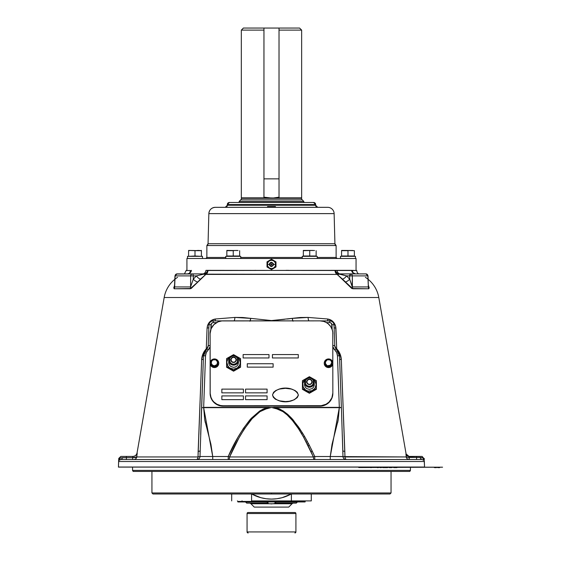 <?xml version="1.0" encoding="UTF-8"?>
<svg xmlns="http://www.w3.org/2000/svg" width="561" height="561" viewBox="0 0 561 561"><rect width="100%" height="100%" fill="white"/><g stroke="black" fill="none" stroke-linecap="round" stroke-linejoin="round"><path stroke-width="0.84" d="M225.256 207.325L227.324 205.256L227.324 204.548L227.324 205.256A2.069 2.069 -90 0 1 225.256 207.325A2.069 2.069 90 0 0 227.324 205.256L315.654 205.256L315.654 204.548L313.592 202.479L229.393 202.479A2.069 2.069 90 0 0 227.324 204.548L315.654 204.548A2.069 2.069 90 0 0 313.592 202.479L229.393 202.479A2.069 2.069 -90 0 0 227.324 204.548L227.324 205.256L315.654 205.256L315.654 204.548L227.324 204.548L229.393 202.479M327.673 207.325L215.305 207.325A6.466 6.466 90 0 0 208.846 213.622L334.132 213.622A6.466 6.466 90 0 0 327.673 207.325L215.578 207.325M205.831 258.495L206.862 257.457L206.862 245.543L208.054 243.726L208.846 213.622L208.054 243.726L334.924 243.726L334.132 213.622L208.846 213.622L208.054 243.726L334.924 243.726A2.069 2.069 90 0 0 336.116 245.543L206.862 245.543L206.862 257.457L225.753 257.457L206.862 257.457A1.031 1.031 -90 0 1 205.831 258.495A1.031 1.031 90 0 0 206.862 257.457L206.862 245.543A2.069 2.069 90 0 0 208.054 243.726L208.054 243.726A2.069 2.069 -90 0 1 206.862 245.543L336.116 245.543L336.116 257.457A1.031 1.031 90 0 0 337.147 258.495L336.116 257.457L336.116 245.543L334.924 243.726L334.132 213.622M240.732 257.457L302.246 257.457L240.732 257.457M317.224 257.457L336.116 257.457L317.224 257.457M356.053 270.346L356.053 258.495L186.925 258.495L186.925 270.346L186.925 258.495L356.053 258.495L356.053 270.346M208.846 213.622A6.466 6.466 -90 0 1 215.305 207.325C211.462 207.682 209.302 209.786 208.846 213.622M315.654 205.256A2.069 2.069 90 0 0 317.722 207.325L315.654 205.256M275.563 264.42L273.649 264.42L275.563 264.42A4.067 4.067 -90 0 1 271.496 268.488A4.067 4.067 -90 0 1 267.429 264.42L269.343 264.42L267.429 264.42A4.067 4.067 -90 0 1 271.496 260.353A4.067 4.067 -90 0 1 275.563 264.42L275.977 264.42L275.977 261.833L271.496 259.245L267.015 261.833L267.253 264.42M267.429 264.42L267.015 264.42L267.015 267.001L271.496 269.589L275.977 267.001L275.739 264.42M271.496 259.245L275.977 261.833L275.977 267.001L271.496 269.589L267.015 267.001L267.015 261.833L271.496 259.245M267.015 261.833L267.015 267.001M271.496 266.496A2.076 2.076 90 0 1 269.42 264.42A2.076 2.076 90 0 1 271.496 262.345L271.496 262.765A1.655 1.655 -90 0 1 273.151 264.42A1.655 1.655 -90 0 1 271.496 266.075L271.496 266.573L271.496 266.075A1.655 1.655 -90 0 1 269.841 264.42A1.655 1.655 -90 0 1 271.496 262.765L271.496 262.268C274.273 263.698 274.273 265.136 271.496 266.573C268.719 265.136 268.719 263.698 271.496 262.268M271.496 266.075L272.667 265.591L273.151 264.42L272.667 263.249L271.496 262.765L270.325 263.249L269.841 264.42L270.325 265.591L271.496 266.075M270.963 264.42L271.496 263.887L272.022 264.42L271.496 264.946L270.963 264.42M279.02 28.05L279.02 178.861L279.02 28.05L263.965 28.05L263.965 178.861L279.02 178.861L263.965 178.861L263.965 28.05L279.02 28.05L279.027 197.163L273.41 197.991L267.66 197.851L263.95 197.163L263.95 28.05L243.397 28.05L241.328 30.119L263.95 30.119L241.328 30.119L243.397 28.05L263.965 28.05L263.95 197.163L271.489 198.04L301.65 197.851A2.153 2.153 0 0 0 302.225 199.842L240.753 199.842A2.153 2.153 0 0 0 241.384 198.321L301.594 198.321A2.153 2.153 0 0 1 301.65 197.851L301.65 30.119L301.65 197.851L275.325 197.851L279.027 197.163L279.027 30.119L301.65 30.119L279.027 30.119L279.027 28.05L299.581 28.05L301.65 30.119L299.581 28.05L279.027 28.05M251.714 493.996L260.872 497.691L266.138 498.743L271.489 499.094L276.846 498.743L282.106 497.691L291.271 493.996A40.932 40.932 0 0 1 251.714 493.996M300.598 501.429L242.38 501.429A0.519 0.449 90 0 0 241.938 500.91A0.519 0.449 -90 0 1 242.38 501.429L237.878 501.429L237.878 501.948L305.1 501.948L305.1 501.429L242.38 501.429L242.38 501.948L242.38 501.429L237.878 501.429L237.366 500.91M251.587 500.91L251.587 493.996L251.587 500.91L311.292 500.91L311.292 493.996L311.292 500.91L291.39 500.91L291.39 493.996L291.39 500.91L251.587 500.91M231.686 493.996L231.686 500.91L231.686 493.996M305.079 501.948L237.955 501.948M275.795 502.095L275.795 503.133L296.271 503.133L297.302 502.095L275.795 502.095L297.302 502.095L296.271 503.133L275.795 503.133L275.795 502.095M267.183 502.095L267.183 503.133L246.714 503.133L245.676 502.095L267.183 501.948L267.246 503.252L269.063 503.764L250.921 503.764A2.153 2.153 0 0 0 249.4 503.133A2.153 2.153 0 0 1 250.921 503.764L254.252 507.095L288.726 507.095L292.057 503.764A2.153 2.153 0 0 1 293.585 503.133A2.153 2.153 0 0 0 292.057 503.764L250.921 503.764L254.252 507.095L288.726 507.095L292.057 503.764L273.915 503.764L274.981 503.617L274.981 501.948L274.981 503.617L275.514 503.413L271.496 503.918L267.681 503.519L267.183 503.168L267.183 502.095L245.676 501.948L246.714 503.133L267.183 503.168M268.004 407.609L268.004 408.149L268.004 407.609M268.004 501.948L268.004 503.617L268.004 501.948M274.981 408.149L274.981 407.609L274.981 408.149M275.795 501.948L275.795 503.168M302.225 199.842A2.153 2.153 0 0 1 301.594 198.321L241.384 198.321A2.153 2.153 0 0 1 240.753 199.842L239.154 201.441L303.831 201.441L302.225 199.842L240.753 199.842L239.154 201.441L239.154 202.479L239.154 201.441L303.831 201.441L303.831 202.479L303.831 201.441L302.225 199.842M241.328 197.851L267.66 197.851L241.328 197.851L241.328 30.119L241.328 197.851A2.153 2.153 0 0 1 241.384 198.321A2.153 2.153 0 0 0 241.328 197.851M243.937 28.05L263.333 28.05M279.644 28.05L299.041 28.05M275.458 207.325L275.458 206.525L271.496 206.525L271.496 207.325L271.496 206.525L267.527 206.525L267.527 207.325M368.297 285.044L369.208 287.856L368.801 288.775L351.824 288.508L337.147 274.406L203.685 274.147L206.168 272.983L207.928 270.514L337.014 270.346A4.306 3.31 -90 0 0 340.275 273.894L350.702 273.894L349.671 275.893A2.069 1.031 -90 0 1 350.702 273.894A2.069 1.613 90 0 1 352.322 275.893L351.824 274.476L350.702 273.894L365.94 273.894L367.28 274.476L367.869 275.893A2.069 1.928 -90 0 0 365.94 273.894L340.275 273.894A4.306 3.31 90 0 1 337.014 270.346L351.53 270.346A4.306 4.046 -90 0 0 355.513 273.894A4.306 4.046 90 0 1 351.53 270.346L356.74 270.514A4.306 4.306 0 0 0 358.57 273.894A4.306 4.306 0 0 1 356.74 270.514L205.964 270.346A4.306 3.31 -90 0 1 202.703 273.894L192.276 273.894L191.154 274.476L190.663 275.893L193.307 275.893A2.069 1.031 -90 0 0 192.276 273.894L177.038 273.894A2.069 1.928 90 0 0 175.109 275.893L190.663 275.893A2.069 1.613 -90 0 1 192.276 273.894A2.069 1.031 90 0 1 193.307 275.893L175.109 275.893L176.315 274.041L202.703 273.894A4.306 3.31 90 0 0 205.964 270.346L207.928 270.514A4.306 3.212 -90 0 1 205.831 274.406L191.154 288.508L174.176 288.775L173.77 287.856L174.674 285.058M177.585 277.323A30.161 30.161 0 0 0 164.177 297.512L378.801 297.512A30.161 30.161 0 0 0 368.156 279.329M187.465 273.894A4.306 4.046 90 0 0 191.448 270.346A4.306 4.046 -90 0 1 187.465 273.894C189.457 273.361 190.333 272.941 190.088 272.625A4.306 3.583 31.6 0 0 190.509 270.514A4.306 4.095 -90 0 1 189.429 273.291A4.306 4.095 90 0 0 190.509 270.514L186.238 270.514L190.509 270.514L189.611 273.214M353.549 273.291A4.306 4.095 90 0 1 352.469 270.514L356.74 270.514L352.469 270.514A4.306 4.095 -90 0 0 353.549 273.291M352.441 271.082L352.469 270.514A4.306 3.583 -31.6 0 0 352.89 272.625L352.441 271.082M203.461 355.947A10.687 10.526 -0 0 1 206.834 348.774L206.834 348.774A4.306 0.792 2.1 0 1 206.273 348.83L207.072 328.073C207.914 322.785 210.691 319.763 215.396 318.999L234.849 317.421L242.752 317.498L271.489 320.569L300.212 317.498L308.129 317.421L327.582 318.999L331.937 320.717L334.251 323.136L335.667 326.334L336.705 348.83L339.959 353.746L341.326 359.594L344.959 456.956L406.199 456.956L406.087 453.856L378.801 297.512L164.177 297.512L137.066 452.853L136.814 456.956L198.019 456.956L201.658 359.594L203.019 353.753L206.273 348.83L207.072 328.073L207.872 324.672L211.041 320.724L215.396 318.999A4.306 2.111 84.4 0 1 215.122 320.899A4.306 2.111 -95.6 0 0 215.396 318.999A4.306 2.111 -95.6 0 1 215.122 320.899A4.306 2.111 84.4 0 0 215.396 318.999L234.849 317.421A4.306 1.381 -93.4 0 1 233.993 320.864A4.306 1.381 86.6 0 0 234.849 317.421L250.76 318.382A4.306 0.898 -81.9 0 1 250.122 320.864M424.263 461.521L118.715 461.521L118.68 459.859L118.434 467.04L424.551 467.04L424.263 461.521A2.069 2.069 -90 0 0 423.814 460.3L423.814 460.3A2.069 2.069 90 0 1 424.263 461.521L118.715 461.521A2.069 2.069 -90 0 1 119.311 460.139A2.069 2.069 90 0 0 118.715 461.521L118.68 461.345M424.312 460.918L424.551 467.04A2.069 2.069 0 0 1 424.551 467.11L118.427 467.11L424.551 467.11A2.069 2.069 0 0 0 424.551 467.04L118.434 467.04A2.069 2.069 0 0 0 118.427 467.11A2.069 2.069 0 0 1 118.434 467.04L118.673 461.156M330.906 320.058L327.582 318.999C332.273 319.749 335.05 322.771 335.913 328.073L336.705 348.83L335.906 348.732L336.705 348.83L336.446 349.215M410.435 470.384L410.435 467.537L410.435 470.384L132.55 470.384L410.435 470.384L409.839 471.415L410.435 470.384M132.55 467.11L132.55 470.384L133.146 471.415L409.839 471.415L133.146 471.415L132.55 470.384L132.55 467.11M339.952 353.739L339.132 352.105M271.398 320.576L292.225 318.382L308.129 317.421A4.306 1.381 93.4 0 0 308.985 320.864A4.306 1.381 -86.6 0 1 308.129 317.421A4.306 1.381 -86.6 0 0 308.985 320.864A4.306 1.381 93.4 0 1 308.129 317.421L327.582 318.999A4.306 2.111 -84.4 0 0 327.855 320.899A4.306 2.111 95.6 0 1 327.582 318.999M290.626 318.606L289.939 318.697M289.742 318.718L287.169 319.02M284.553 319.3L276.924 320.036M271.945 320.597L274.294 320.731M249.961 321.236L250.76 318.382L271.489 320.569L266.391 320.864L271.258 320.583M210.41 321.229L207.872 324.665M206.532 349.215L206.273 348.83L204.449 351.13L202.065 356.607M201.637 360.141L198.545 441.079M206.287 352.603L205.522 355.807A2.069 0.358 -177.9 0 0 203.454 356.088L201.595 407.651L267.478 407.651L267.611 408.24L260.009 411.641L259.624 411.052L267.478 407.651L269.245 407.363L203.664 407.363L205.522 355.807A8.618 8.492 180 0 1 208.25 349.903A6.374 6.283 -0 0 0 210.13 346.628L208.25 349.903L206.848 348.739L208.25 349.903L206.287 352.589M344.433 441.079L341.326 359.594A4.306 0.806 -2.1 0 1 339.636 359.18A4.306 0.806 177.9 0 0 341.326 359.594L344.819 451.346A4.306 0.785 -2.1 0 1 342.834 450.764L342.294 434.572M229.169 471.415L216.7 471.415L229.169 471.415M204.485 471.415L202.991 471.415M339.987 471.415L338.521 471.415M330.808 471.415L328.578 471.415M313.809 471.415L326.278 471.415L313.809 471.415M208.958 324.847A4.306 4.243 -0 0 1 213.257 320.927L213.257 322.61L216.525 322.61L212.829 322.652L211.42 323.55L210.845 329.419L211.013 324.735A2.244 2.209 180 0 1 213.257 322.61L213.257 320.899C210.712 321.123 209.274 322.498 208.951 325.022L208.951 325.022A2.069 0.358 2.1 0 1 211.013 324.735A2.069 0.358 -177.9 0 0 208.951 325.022L208.201 345.814L203.454 356.088A2.069 0.358 2.1 0 1 205.522 355.807L203.664 407.363L339.314 407.651L341.383 407.651L339.314 407.363L337.463 355.807A2.069 0.358 -2.1 0 1 339.524 356.088A2.069 0.358 177.9 0 0 337.463 355.807L336.691 352.589L334.735 349.903L336.13 348.739L334.735 349.903L332.848 346.628A6.374 6.283 -0 0 0 334.735 349.903A8.618 8.492 180 0 1 337.463 355.807L339.314 407.363L273.733 407.363L275.5 407.651L283.347 411.045L282.968 411.634L275.367 408.24L275.5 407.651L341.383 407.651L339.524 356.088A10.687 10.526 -0 0 0 336.144 348.774L336.144 348.774M283.347 411.045L287.723 414.376L287.197 414.972L282.968 411.634L283.347 411.045L291.615 418.204L290.977 418.794L287.197 414.972L287.723 414.376L291.615 418.204L293.108 419.88L292.421 420.47L290.977 418.794L291.615 418.204L298.887 427.426L298.017 428.022L292.421 420.47L293.108 419.88L302.344 432.755L301.376 433.344L298.424 428.625L299.301 428.036L304.595 436.528L303.564 437.124L301.376 433.344L302.344 432.755L304.595 436.528L307.484 441.724L306.362 442.313L303.564 437.124L304.595 436.528L309.3 445.196L308.129 445.785L307.253 444.039L308.396 443.442L312.246 451.135L310.99 451.724L308.129 445.785L309.3 445.196L314.763 456.528L342.981 456.521A3.1 3.093 -90 0 0 346.067 459.522A3.1 3.093 90 0 1 342.981 456.521L342.834 450.756A4.306 0.785 177.9 0 0 344.819 451.346L344.959 456.956L342.981 456.521L341.383 407.651L275.5 407.651L279.574 408.997L283.347 411.045M174.822 279.329A30.161 30.161 0 0 0 164.177 297.512L137.066 452.853L136.814 456.956L198.019 456.956L200.004 456.521A3.1 3.093 -90 0 1 196.911 459.522A3.1 3.093 90 0 0 200.004 456.521L212.731 456.528L212.731 459.522L212.731 456.528L228.215 456.528L228.215 459.522L228.215 456.528L237.843 437.475L243.439 428.394L249.862 419.88L259.624 411.052L260.009 411.641L252.001 418.801L251.356 418.211L252.001 418.801L250.557 420.477L249.862 419.88L251.356 418.211L259.624 411.052L263.404 408.997L267.478 407.651L201.595 407.644L200.684 434.572M207.072 328.073A4.306 0.792 -177.9 0 0 208.853 327.645A4.306 0.792 2.1 0 1 207.072 328.073L206.932 331.705M276.587 320.864L273.67 320.864M292.856 320.864A4.306 0.898 81.9 0 1 292.225 318.382L293.017 321.236M335.962 329.426L335.913 328.073A4.306 0.792 -2.1 0 1 334.125 327.645A4.306 0.792 177.9 0 0 335.913 328.073L335.667 326.341M336.516 349.11L336.516 349.11A4.306 1.318 135.8 0 1 336.705 348.83A4.306 0.792 -2.1 0 1 336.165 348.767M336.698 348.563L336.705 348.83C339.496 351.796 341.039 355.386 341.326 359.594L340.92 356.614M342.385 437.271L342.743 448.064M329.728 322.61L329.728 320.899L329.728 322.61A2.244 2.209 180 0 1 331.965 324.735A2.069 0.358 -2.1 0 1 334.033 325.015L334.033 325.022A2.069 0.358 177.9 0 0 331.965 324.735L332.133 329.419L331.558 323.55L330.156 322.652L326.453 322.61L329.728 322.61M336.102 348.732A4.306 4.243 180 0 1 334.777 345.821L334.777 345.821A2.069 0.358 177.9 0 0 332.848 345.534A2.069 0.358 -2.1 0 1 334.777 345.821L334.033 325.022C333.704 322.498 332.266 321.123 329.728 320.899L320.843 320.899M200.733 433.218L201.595 407.651L203.664 407.651L204.744 419.824L210.936 444.326L212.731 456.528L203.664 407.651M208.951 325.022L208.201 345.821A2.069 0.358 2.1 0 1 210.13 345.534A2.069 0.358 -177.9 0 0 208.201 345.821A4.306 4.243 180 0 1 206.883 348.732M274.168 320.927L271.489 320.569L268.81 320.927M269.308 320.864L271.489 320.569M196.364 459.522A3.1 1.69 90 0 0 198.019 456.956L198.159 451.346A4.306 0.785 -177.9 0 0 200.144 450.764A4.306 0.785 2.1 0 1 198.159 451.346L201.658 359.594A4.306 0.806 -177.9 0 0 203.341 359.18A4.306 0.806 2.1 0 1 201.658 359.594C201.932 355.408 203.475 351.817 206.273 348.83L207.072 348.732M424.242 459.228L423.821 458.435L424.249 459.256L424.228 458.435L423.821 458.435A4.306 3.885 132.9 0 0 424.074 460.188L423.941 460.3M137.066 452.853C136.512 455.069 135.096 456.261 132.817 456.423L132.929 456.423A4.306 4.306 90 0 0 137.172 452.853A4.306 4.306 -90 0 1 132.929 456.423L120.818 456.423L118.75 458.435L122.445 457.664L132.62 457.664L132.929 456.423L126.386 456.423L126.386 457.664L132.62 457.664L136.814 456.956L135.418 457.587L132.62 457.664L132.62 459.522L132.648 457.664M132.81 457.173L132.971 456.493M203.454 356.088L200.004 456.521L198.019 456.956A3.1 1.69 -90 0 1 196.434 459.522M133.763 459.522A3.1 3.093 90 0 0 136.814 456.956A3.1 3.093 -90 0 1 133.777 459.522M126.386 459.522L126.386 457.664L126.386 459.522M423.814 460.3A4.306 3.093 139.8 0 1 423.38 458.211A4.306 3.093 -40.2 0 0 423.814 460.3L421.977 459.522L423.814 460.3L421.977 459.522L120.945 459.522A3.1 1.641 90 0 0 122.445 457.664A3.1 1.641 -90 0 1 120.945 459.522L119.311 460.139A3.1 2.3 46.3 0 0 119.781 458.274A3.1 2.3 -133.7 0 1 119.311 460.139L119.093 460.139A3.1 2.686 54 0 0 119.437 458.435L118.75 458.435L118.729 459.319L120.313 458.028M424.249 459.838L424.074 460.188A4.306 3.885 -47.1 0 1 423.821 458.435A4.306 3.885 -47.1 0 0 424.074 460.188L424.074 460.188A4.306 3.885 132.9 0 1 423.821 458.435L422.16 456.423L416.592 456.423L416.592 457.425L420.175 457.425L423.38 458.211L422.11 457.664M118.68 459.873L118.666 460.637M421.977 459.522A4.306 2.104 90 0 1 420.175 457.425A4.306 2.104 -90 0 0 421.977 459.522L120.945 459.522L119.311 460.139L120.44 459.578M118.729 459.312L118.715 461.521M120.959 457.825L126.386 457.664L126.386 456.423C119.774 456.423 119.774 456.423 126.386 456.423M135.944 457.46L136.358 457.313M137.2 453.512L136.653 457.138L137.172 452.853M120.945 457.832L119.851 458.239M119.437 458.435C118.504 459.508 118.504 459.508 119.437 458.435A3.1 2.686 -126 0 1 119.093 460.139L118.708 459.683M200.144 450.756L200.004 456.521L228.215 456.528L229.61 456.956A3.1 0.961 -90 0 1 228.664 459.522A3.1 0.961 90 0 0 229.61 456.956L313.375 456.956A3.1 0.961 -90 0 0 314.321 459.522A3.1 0.961 90 0 1 313.375 456.956L314.763 456.528L314.763 459.522L314.763 456.528L330.254 456.528L330.254 459.522L330.254 456.528L406.199 456.956A3.1 3.093 -90 0 0 409.242 459.522L409.221 457.425L416.592 457.425L416.592 456.423C423.204 456.423 423.204 456.423 416.592 456.423L409.025 456.696L409.221 457.425L416.592 457.425L416.592 459.522L416.592 457.425L421.129 457.481L423.821 458.435M271.335 407.517L263.663 409.586L260.009 411.641L252.001 418.801L244.33 428.976L238.916 438.015L229.61 456.956L228.215 456.528C233.818 443.323 241.034 431.107 249.862 419.88L250.557 420.477C242.008 431.69 235.024 443.849 229.61 456.956L313.375 456.956L303.564 437.124L298.424 428.625L292.421 420.47L287.197 414.972L282.968 411.634L279.322 409.593L271.643 407.517M314.763 456.528L313.375 456.956L310.99 451.724L312.246 451.135L314.763 456.528M330.254 456.528L332.042 444.326L338.234 419.824L339.314 407.651L330.254 456.528M344.959 456.956A3.1 1.69 -90 0 0 346.621 459.522A3.1 1.69 90 0 1 344.959 456.956M409.095 457.019L409.242 459.522A3.1 3.093 90 0 1 406.199 456.956L406.171 456.366A3.1 1.585 172.5 0 0 409.221 457.425A3.1 1.585 -7.5 0 1 406.171 456.366L405.982 453.856A3.1 3.1 -90 0 0 409.032 456.423A3.1 3.1 90 0 1 405.982 453.856L409.032 456.423L416.592 456.423M405.954 454.087L406.003 454.852M409.264 458.968L409.242 459.522M162.886 467.11L165.025 467.11M172.143 467.11L182.36 467.11M237.485 467.11L244.084 467.11M298.901 467.11L305.5 467.11M312.274 467.11L325.254 467.11M360.618 467.11L370.835 467.11M377.953 467.11L380.092 467.11M338.234 419.824L337.603 422.882M205.375 422.882L204.744 419.824M365.393 277.323A30.161 30.161 0 0 1 378.801 297.512L406.087 453.856M203.489 352.764L203.026 353.732M207.311 326.334L207.542 325.52M208.727 323.136L209.106 322.617M208.257 323.9L207.879 324.658M215.396 318.999L212.43 319.875M276.783 320.05L276.412 320.086M282.442 319.511L281.924 319.56M289.672 318.732L287.099 319.027M330.562 319.882L330.934 320.072M334.714 323.879L333.178 321.811M335.106 324.672L335.429 325.492M338.528 351.13L339.202 352.238M340.169 354.25L339.98 353.795M405.982 453.856L405.975 454.536M367.869 275.893L352.322 275.893L367.869 275.893L368.353 286.93L367.869 275.893M368.416 285.29L368.801 288.775L352.785 288.775L342.448 279.112A4.306 1.774 132.6 0 0 346.579 275.893L352.322 275.893L346.579 275.893L349.699 279.21L349.671 275.893L349.699 279.21L352.238 286.853L352.322 275.893L352.406 286.93L368.353 286.93L368.009 275.872L365.94 273.894M174.597 285.247L174.632 286.93L190.572 286.93L193.279 279.21L196.399 275.893L203.685 274.147A4.306 3.78 -131.1 0 0 205.831 274.406L337.147 274.406L342.448 279.112A4.306 1.774 -47.4 0 0 346.579 275.893L339.3 274.147L340.275 273.894L337.147 274.406A4.306 3.78 131.1 0 0 339.3 274.147A4.306 2.875 50.5 0 1 335.05 270.514A4.306 3.212 -90 0 0 337.147 274.406A4.306 3.212 90 0 1 335.05 270.514L337.413 273.431L346.579 275.893L349.699 279.21A4.306 1.585 -39 0 1 345.225 282.015A4.306 1.585 141 0 0 349.699 279.21L352.406 286.93A4.306 3.359 -90 0 0 352.785 288.775A4.306 3.359 90 0 1 352.406 286.93L368.353 286.93A4.306 4.018 -90 0 0 368.801 288.775A4.306 4.018 90 0 1 368.353 286.93L368.416 285.598M205.831 274.406A4.306 3.212 90 0 0 207.928 270.514L335.268 270.346L207.928 270.514A4.306 2.875 -50.5 0 1 203.685 274.147L202.703 273.894L203.685 274.147L196.399 275.893L193.307 275.893L193.279 279.21L193.307 275.893L196.399 275.893A4.306 1.774 -132.6 0 0 200.529 279.112L197.76 282.015A4.306 1.585 39 0 1 193.279 279.21L196.399 275.893A4.306 1.774 47.4 0 0 200.529 279.112L205.831 274.406M353.367 273.214L352.89 272.625L355.513 273.894M174.548 285.738L174.969 275.872L177.038 273.894M174.562 285.605L175.109 275.893L174.632 286.93L190.572 286.93L190.663 275.893L190.572 286.93L193.279 279.21A4.306 1.585 -141 0 0 197.76 282.015L190.193 288.775A4.306 3.359 90 0 0 190.572 286.93A4.306 3.359 -90 0 1 190.193 288.775L174.176 288.775A4.306 4.018 90 0 0 174.632 286.93A4.306 4.018 -90 0 1 174.176 288.775L174.562 285.29M255.683 270.346L255.038 270.346M288.585 270.346L286.005 270.346M302.253 256.342L317.224 256.342L317.224 258.495L317.224 256.342L302.253 256.342L302.288 257.59M302.246 256.672L302.246 258.495M340.695 256.342L355.471 256.342L355.471 258.495L355.471 256.342L340.499 256.342L340.534 257.59M340.492 256.672L340.492 258.495M187.711 256.342L202.486 256.342L202.486 258.495L202.486 256.342L187.514 256.342L187.549 257.59M187.514 256.342L187.507 258.495M225.957 256.342L240.732 256.342L240.732 258.495L240.732 256.342L225.76 256.342L225.795 257.59M225.753 256.672L225.753 258.495M343.984 250.444L341.579 250.69L343.984 250.444M349.58 250.501L354.384 250.69L344.784 250.43L347.981 250.69L347.981 255.998L347.981 250.69L341.579 250.69L341.579 255.998L354.384 255.998L354.384 250.69L354.384 255.998M341.579 255.998L341.579 250.43L352.785 250.501M343.178 250.501L344.784 250.43M201.399 255.998L201.399 250.69L194.997 250.69L194.997 255.998L201.399 256.342M188.594 256.342L188.594 250.501L188.594 255.998L188.594 250.69L190.193 250.501L188.594 250.585L188.594 256.342L194.997 255.998L194.997 250.69L188.594 250.43L201.399 250.69M190.193 250.501L193.398 250.501M194.997 250.69L198.201 250.43L194.997 250.69M199.8 250.501L198.201 250.43M201.399 250.43L200.915 250.43M237.247 250.444L226.84 250.69L237.247 250.444M234.842 250.501L233.243 250.69L233.243 255.998L233.243 250.69L226.84 250.69L226.84 255.998L239.645 255.998L239.645 250.69L239.645 256.342M226.84 256.342L226.84 250.69M228.439 250.501L238.046 250.501M226.84 250.43L231.644 250.501M439.663 467.629L437.959 467.629L439.663 467.629M437.959 467.537L437.363 467.537M434.256 467.537L434.719 467.537M436.43 467.629L435.988 467.629L436.43 467.629M396.964 467.629L393.815 467.629L396.964 467.629M435.862 467.629L434.719 467.629L435.862 467.629M377.364 467.629L378.303 467.629M384.39 467.629L387.139 467.629M382.819 467.629L383.892 467.629L382.819 467.629M381.347 467.629L380.134 467.629L381.291 467.537M358.767 467.194L442.573 467.194L358.767 467.537M393.934 467.629L394.832 467.537M391.746 467.629L389.264 467.629L391.718 467.537M370.737 467.629L371.27 467.629M390.428 467.629L390.87 467.629M387.602 467.629L386.452 467.629M311.334 250.501L303.333 250.43L312.94 250.43L303.333 250.69L303.333 255.998L309.735 255.998L309.735 250.69L309.735 255.998L316.138 255.998L316.138 250.69L316.138 256.342M303.333 256.342L303.333 250.69M304.932 250.501L314.539 250.501M303.333 250.43L308.136 250.501M271.489 492.965L151.94 492.965L151.94 471.415L151.94 492.965L391.045 492.965L391.045 471.415L391.045 492.965L271.489 492.965L271.489 493.996L271.489 492.965M152.971 493.996L390.007 493.996L152.971 493.996L151.94 492.965M295.913 531.933A1.017 1.017 0 0 1 294.897 532.95A1.017 1.017 0 0 0 295.913 531.933L295.913 513.532L295.913 531.933L247.064 531.933L247.064 513.532A1.017 1.017 0 0 1 248.081 512.516A1.017 1.017 0 0 0 247.064 513.532L295.913 513.532A1.017 1.017 0 0 0 294.897 512.516A1.017 1.017 0 0 1 295.913 513.532L247.064 513.532L247.064 531.933L295.913 531.933M248.081 532.95A1.017 1.017 0 0 1 247.064 531.933A1.017 1.017 0 0 0 248.081 532.95L248.193 532.95M294.897 512.516L248.081 512.516M298.354 394.937C294.721 404.102 276.103 404.116 272.499 394.958C276.103 404.116 294.721 404.102 298.354 394.937L297.267 392.279L294.96 390.463L291.285 389.039L285.423 388.317L279.553 389.039L275.886 390.47L273.579 392.293L272.499 394.944C276.124 385.765 294.707 385.765 298.354 394.937L298.354 394.937C294.707 385.765 276.124 385.765 272.499 394.958L273.579 392.293L275.886 390.47L279.553 389.039L285.423 388.317L291.285 389.039L294.96 390.463L297.267 392.279L298.354 394.937M210.13 333.97L210.13 393.394A12.924 12.735 -0 0 0 223.054 406.129L223.054 405.757A12.924 12.735 180 0 1 210.13 393.023L211.111 398.268L213.916 402.398L218.11 405.161L223.054 406.129L321.187 406.073L326.018 404.628L329.917 401.473L332.294 397.09L332.848 393.394L332.785 332.35L332.294 329.903L330.674 326.523L328.122 323.753L326.018 322.365L323.676 321.411L319.924 320.864L221.791 320.927L218.11 321.832L213.916 324.595L211.111 328.725L210.13 333.599A12.924 12.735 180 0 1 223.054 320.864L319.924 320.864A12.924 12.735 180 0 1 332.848 333.599L332.848 333.97M210.13 393.394L210.13 333.599L210.193 394.271L210.684 396.725L212.31 400.098L213.916 402.034L216.967 404.257L220.536 405.519L223.054 405.757L321.187 405.701L326.018 404.257L329.062 402.034L331.867 397.896L332.848 393.023A12.924 12.735 180 0 1 319.924 405.757L223.054 405.757L223.054 406.129L319.924 406.129L319.924 405.757L319.924 406.129A12.924 12.735 -0 0 0 332.848 393.394M298.319 395.428L297.267 397.602L294.076 399.86L289.357 401.248L285.423 401.564L279.546 400.842L275.416 399.215L273.305 397.223L272.499 394.944M298.291 357.967L298.291 354.566L298.291 357.967L272.436 357.967L272.436 354.566L298.291 354.566L272.436 354.566L272.436 357.967M268.992 357.967L268.992 354.566L268.992 357.967L243.137 357.967L243.137 354.566L268.992 354.566L243.137 354.566L243.137 357.967M273.13 367.132L273.13 363.738L273.13 367.132L247.275 367.132L247.275 363.738L273.13 363.738L247.275 363.738L247.275 367.132M243.397 392.854L243.397 389.124L243.397 392.854L221.847 392.854L221.847 389.124L243.397 389.124L221.847 389.124L221.847 392.854M267.092 392.854L267.092 389.124L267.092 392.854L245.55 392.854L245.55 389.124L267.092 389.124L245.55 389.124L245.55 392.854M243.397 399.649L243.397 395.912L243.397 399.649L221.847 399.649L221.847 395.912L243.397 395.912L221.847 395.912L221.847 399.649M267.092 399.649L267.092 395.912L267.092 399.649L245.55 399.649L245.55 395.912L267.092 395.912L245.55 395.912L245.55 399.649M217.71 364.229L217.486 364.636M215.943 365.653L215.263 365.702M327.715 365.702L330.485 365.155L331.74 362.658L331.74 364.496L331.74 360.863L331.74 362.658L331.074 360.737L328.543 359.04L330.141 359.931L327.315 359.748L325.45 361.845L325.583 363.865L326.944 365.386A3.198 3.149 180 0 1 325.345 362.658L325.345 364.496L326.944 365.386L325.345 364.496L325.345 365.015L328.543 366.831L328.543 366.319L328.543 366.831L331.74 365.015L331.74 364.496L328.543 366.319L327.035 365.653M324.23 363.311L324.23 363.311A4.306 4.243 -0 0 0 328.543 367.56A4.306 4.243 -0 0 0 332.848 363.311L332.848 363.191A4.306 4.243 180 0 1 328.543 367.441A4.306 4.243 180 0 1 324.23 363.191A4.306 4.243 180 0 1 328.543 358.949A4.306 4.243 180 0 1 332.848 363.191L332.848 363.311M331.74 364.496L331.74 365.015L328.543 366.831L325.345 365.015L325.345 362.658A3.198 3.149 180 0 1 330.141 359.931L331.74 360.863M331.74 361.375L331.348 361.158L331.74 361.375M332.848 363.191L331.586 366.193L328.543 367.441L325.492 366.193L324.23 363.191L325.492 360.19L328.543 358.949L331.586 360.19L332.848 363.191M325.345 360.863L325.345 361.754L325.345 360.863L326.144 360.393L325.345 360.863L325.345 364.496M327.344 359.706L327.743 359.482L327.344 359.706M328.543 359.04L327.743 359.482L328.543 359.04M326.144 360.393L326.944 359.931L326.144 360.393M325.345 362.203L325.345 362.658L325.345 362.203M210.13 363.311L210.13 363.311A4.306 4.243 -0 0 0 214.442 367.56A4.306 4.243 -0 0 0 218.748 363.311L218.748 363.191A4.306 4.243 180 0 1 214.442 367.441A4.306 4.243 180 0 1 210.13 363.191A4.306 4.243 180 0 1 214.442 358.949A4.306 4.243 180 0 1 218.748 363.191L218.748 363.311M218.748 363.191L217.486 366.193L214.442 367.441L211.392 366.193L210.13 363.191L211.392 360.19L214.442 358.949L217.486 360.19L218.748 363.191M211.245 360.863L211.245 361.754L211.245 360.863L212.044 360.393L211.245 360.863L211.245 365.015L214.442 366.831L217.633 365.015L217.633 364.496L214.442 366.319L211.245 364.496L211.245 365.015L214.442 366.831L214.442 366.319L214.442 366.831L217.633 365.015L217.633 360.863L217.633 364.496M211.245 364.496L211.245 362.658A3.198 3.149 180 0 1 212.843 359.931L211.483 361.452L211.35 363.472L212.493 365.155L214.442 365.807L216.974 364.573L217.528 361.845L215.662 359.748L212.843 359.931L214.442 359.04L216.041 359.931A3.198 3.149 180 0 1 217.633 362.658L217.633 360.863L216.041 359.931L217.633 360.863M214.442 359.51L214.442 359.04L214.442 359.51M306.846 381.873A2.56 2.525 180 0 1 309.406 379.355A2.56 2.525 180 0 1 311.965 381.873L311.222 383.654L309.406 384.397L307.596 383.654L306.846 381.873L307.596 380.092L309.406 379.355L311.222 380.092L311.965 381.873A2.56 2.525 180 0 1 309.406 384.397A2.56 2.525 180 0 1 306.846 381.873M313.557 382.195L312.147 381.873A2.742 2.7 180 0 1 309.406 384.573A2.742 2.7 180 0 1 306.671 381.873L305.261 382.195A4.144 4.081 -0 0 0 309.406 386.277A4.144 4.081 -0 0 0 313.557 382.195A4.144 4.081 180 0 1 309.406 386.277A4.144 4.081 180 0 1 305.261 382.195L305.261 382.462A4.144 4.081 -0 0 0 309.406 386.543A4.144 4.081 -0 0 0 313.557 382.462L312.337 385.351L309.406 386.543L306.474 385.351L305.577 384.026L305.261 382.195A4.144 4.081 180 0 1 309.406 378.114A4.144 4.081 180 0 1 313.557 382.195A4.144 4.081 -0 0 0 309.406 378.114A4.144 4.081 -0 0 0 305.261 382.195L306.671 381.873A2.742 2.7 180 0 1 309.406 379.173A2.742 2.7 180 0 1 312.147 381.873L313.557 382.195M304.56 382.462L304.56 385.19L304.56 382.462A4.846 4.776 180 0 1 309.406 377.686A4.846 4.776 180 0 1 314.258 382.462A4.846 4.776 180 0 1 309.406 387.237A4.846 4.776 180 0 1 304.56 382.462L305.38 385.112L306.713 386.431L308.466 387.146L310.352 387.146L312.105 386.431L313.438 385.112L314.258 382.462L314.258 385.19L313.887 380.631L312.105 378.493L310.352 377.777L308.466 377.777L305.983 379.082L304.932 380.631L304.56 382.462M312.147 381.873L311.348 379.965L309.406 379.173L307.47 379.965L306.671 381.873L307.47 383.78L309.406 384.573L311.348 383.78L312.147 381.873M306.839 378.479L304.665 379.909L302.828 383.296L303.213 387.111L305.682 390.077L308.101 391.066L311.979 390.694L314.987 388.254L316.116 384.587A6.711 6.606 180 0 1 309.406 391.192A6.711 6.606 180 0 1 302.702 384.587L302.428 388.619L309.406 392.588L316.39 388.619L316.39 380.681L316.39 381.354L316.39 380.681L314.644 379.65L316.39 380.681L316.39 388.619L309.406 392.588L309.406 393.261L316.39 389.292L316.39 381.641M309.406 392.588L302.428 388.619L302.428 389.292L305.92 391.326L309.406 393.261L309.406 392.588M309.406 376.704L314.644 379.65L309.406 376.704L307.666 377.665L309.406 376.704M302.428 380.681L307.666 377.665L302.428 380.681L302.428 389.292L302.428 380.681L302.702 384.587A6.711 6.606 180 0 1 306.544 378.612M312.274 378.612A6.711 6.606 180 0 1 316.116 384.587L314.987 380.912L311.979 378.479M314.202 383.647L314.202 385.526L313.473 387.258L312.126 388.591L309.406 389.397L306.692 388.591L305.345 387.258L304.616 385.526L304.616 383.647M236.132 359.797A2.56 2.525 180 0 1 233.572 362.322A2.56 2.525 180 0 1 231.013 359.797L231.763 358.016L233.572 357.28L235.382 358.016L236.132 359.797L235.382 361.586L233.572 362.322L231.763 361.586L231.013 359.797A2.56 2.525 180 0 1 233.572 357.28A2.56 2.525 180 0 1 236.132 359.797M229.428 360.12L230.83 359.797A2.742 2.7 180 0 1 233.572 357.098A2.742 2.7 180 0 1 236.314 359.797L237.717 360.12A4.144 4.081 -0 0 0 233.572 356.039A4.144 4.081 -0 0 0 229.428 360.12A4.144 4.081 180 0 1 233.572 356.039A4.144 4.081 180 0 1 237.717 360.12L237.401 361.95L236.504 363.276L233.572 364.468L230.641 363.276L229.428 360.386A4.144 4.081 -0 0 0 233.572 364.468A4.144 4.081 -0 0 0 237.717 360.386L237.717 360.12A4.144 4.081 180 0 1 233.572 364.201A4.144 4.081 180 0 1 229.428 360.12A4.144 4.081 -0 0 0 233.572 364.201A4.144 4.081 -0 0 0 237.717 360.12L236.314 359.797A2.742 2.7 180 0 1 233.572 362.497A2.742 2.7 180 0 1 230.83 359.797L229.428 360.12M238.418 360.386L238.418 363.114L238.418 360.386A4.846 4.776 180 0 1 233.572 365.162A4.846 4.776 180 0 1 228.727 360.386A4.846 4.776 180 0 1 233.572 355.611A4.846 4.776 180 0 1 238.418 360.386L237.605 357.736L236.265 356.417L234.519 355.702L232.626 355.702L230.88 356.417L229.091 358.563L228.727 363.114L228.727 360.386L229.091 362.217L230.143 363.766L232.626 365.071L234.519 365.071L237.001 363.766L238.046 362.217L238.418 360.386M230.83 359.797L231.63 361.712L233.572 362.497L235.508 361.712L236.314 359.797L235.508 357.89L233.572 357.098L231.63 357.89L230.83 359.797M236.44 356.537A6.711 6.606 180 0 1 240.283 362.511L240.55 358.605L233.572 354.636L226.588 358.605L226.861 362.511A6.711 6.606 180 0 1 230.704 356.537M231.006 356.403L227.99 358.837L226.588 362.525L226.588 358.605L233.572 354.636L240.55 358.605L240.55 366.543L233.572 370.512L226.588 366.543L226.588 367.217L233.572 371.193L233.572 370.512L233.572 371.193L240.55 367.217L240.55 359.278M226.588 358.605L226.588 367.217L226.588 362.525L226.588 366.543L233.572 370.512L240.55 366.543L240.283 362.511A6.711 6.606 180 0 1 233.572 369.124A6.711 6.606 180 0 1 226.861 362.511L227.99 366.186L229.842 368.009L233.572 369.124L237.296 368.009L239.771 365.043L240.283 362.511L239.147 358.837L236.139 356.403M238.362 361.572L238.088 364.355L237.03 365.912L235.438 366.957L233.572 367.329L230.859 366.515L229.505 365.183L228.776 363.451L228.776 361.572M186.925 270.346L186.925 258.495M305.1 501.429L305.619 500.91M341.383 407.651L339.524 356.088L334.777 345.821L334.033 325.022M213.257 320.899L222.142 320.899M424.284 459.676L424.249 459.256M186.245 270.346L184.408 273.894M317.224 256.342L317.224 258.495M355.471 256.342L355.471 258.495M202.486 256.342L202.486 258.495M240.732 256.342L240.732 258.495M377.553 467.11L377.553 467.629M371.087 467.11L371.087 467.629M391.045 492.965L390.007 493.996"/></g></svg>
